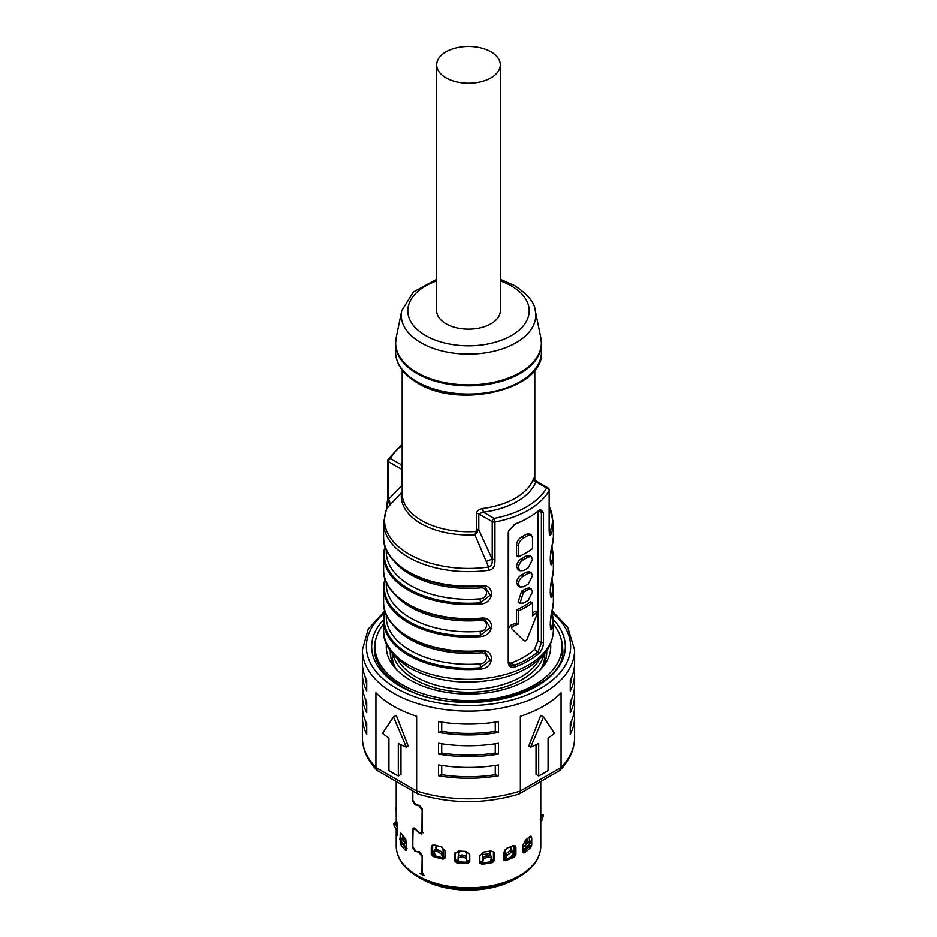 <?xml version="1.0" encoding="UTF-8"?>
<svg xmlns="http://www.w3.org/2000/svg" width="937" height="937" viewBox="0 0 937 937"><rect width="100%" height="100%" fill="white"/><g stroke="black" fill="none" stroke-linecap="round" stroke-linejoin="round"><path stroke-width="1.41" d="M529.417 845.08L529.417 846.334A69.654 40.209 180 0 1 523.069 851.827M529.417 836.87L531.736 837.877L531.01 836.085L529.71 836.6A72.301 41.743 180 0 1 525.598 839.997L523.069 845.022L523.069 852.061L524.357 852.811A72.301 41.743 0 0 0 530.752 847.54L531.747 844.916L531.736 837.877M529.417 841.203L529.417 837.128M493.401 851.464L494.408 853.478L494.01 852.096L490.66 850.983A72.301 41.743 180 0 1 483.726 852.061L479.814 855.739L479.861 863.118M493.459 860.986L493.459 852.049M443.084 859.124L443.74 858.034A70.31 40.596 180 0 1 434.007 855.411L431.266 854.193L432.976 856.395A72.301 41.743 0 0 0 443.084 859.124L444.958 857.894L444.958 850.843L441.233 846.79A72.301 41.743 180 0 1 434.733 845.033L431.922 845.467L431.266 847.153L432.625 845.842L432.625 854.884M432.625 845.842L432.765 844.975M514.05 845.479L515.936 847.563L515.127 845.76L512.855 845.783A72.301 41.743 180 0 1 506.976 848.149L503.556 852.576L503.86 860.435M514.19 855.563L514.19 846.416M469.753 854.509L465.783 851.393A72.301 41.743 180 0 1 458.626 851.03L454.703 853.912L455.206 852.365L455.206 861.255M469.718 861.806L469.718 854.181M412.819 791.062L412.819 800.268L415.805 804.754L419.448 805.328L422.13 808.713L422.13 832.618L421.404 833.93L419.448 833.298L415.805 829.69L413.381 828.847L414.435 828.121M540.801 781.47L540.801 826.844A72.301 41.743 0 0 0 540.79 826.539M479.814 862.778L481.77 864.207A72.301 41.743 0 0 0 492.546 862.532L494.42 860.517L491.831 861.466A70.31 40.596 180 0 1 481.466 863.071L479.814 862.778M494.408 853.478L494.349 860.564M444.782 858.526L444.958 857.894L443.74 858.034M431.266 854.193L431.266 847.153M515.936 847.563L515.936 854.614L514.413 856.98L513.113 856.113L515.725 854.731M513.113 856.113A70.31 40.596 180 0 1 504.317 859.662L505.277 860.67A72.301 41.743 0 0 0 514.413 856.98M454.843 853.08L454.703 860.951L456.659 862.778A72.301 41.743 0 0 0 467.774 863.34L469.765 861.724L469.765 854.591M523.069 852.061L523.888 853.021M422.13 872.265L421.404 873.6L419.928 873.553A72.301 41.743 0 0 0 424.192 875.626L422.13 872.499L422.13 855.294L419.448 851.909L415.805 851.335L412.819 846.849L412.819 830.287L413.592 828.741M421.931 872.394L422.13 856.149M412.901 847.634L415.009 851.417L418.605 852.026L421.919 856.277M412.655 847.809L413.1 827.933L415.009 828.624L418.605 832.267L421.263 832.934L421.919 831.435L422.13 809.568M412.901 801.053L415.009 804.836L418.605 805.445L421.919 809.709M412.655 801.229L412.655 790.969M406.517 849.789L405.522 850.409L406.517 849.789L406.529 842.738L404.573 837.491A72.301 41.743 180 0 1 401.54 833.731L400.673 833.098M401.54 833.731L400.134 834.832L402.055 834.445M406.529 849.086A70.31 40.596 180 0 1 402.687 844.202L400.813 844.577A72.301 41.743 0 0 0 405.522 850.409L406.506 850.07M400.813 844.577L400.134 839.974M400.134 838.732L400.134 834.832M397.511 834.691L396.878 822.124A72.301 41.743 180 0 1 396.246 818.001L396.328 818.95M396.199 817.275L396.199 781.47M396.246 818.001L396.21 822.569M396.222 829.409A72.301 41.743 0 0 0 397.171 835.183L397.511 835.148M421.158 832.126L423.114 832.747M406.529 848.793A69.654 40.209 180 0 1 402.641 843.534L402.641 843.218M402.641 835.218L402.641 839.88M495.286 731.364A103.48 59.745 180 0 1 441.714 731.364L438.481 732.429A106.139 61.28 0 0 0 498.519 732.429L495.286 731.364L495.286 722.111M438.481 732.429L438.481 721.595A106.139 61.28 180 0 0 498.519 721.595L498.519 732.429M384.896 610.854L368.218 629.043L362.361 649.821A106.139 61.28 0 0 0 393.458 693.146A106.139 61.28 0 0 0 509.119 706.428A106.139 61.28 0 0 0 574.639 649.821L574.639 662.822A106.139 61.28 180 0 1 570.293 680.157L570.293 690.991A106.139 61.28 0 0 0 574.639 673.656L574.639 684.478A106.139 61.28 180 0 1 570.293 701.813L570.293 712.647A106.139 61.28 0 0 0 574.639 695.313L574.639 706.147A106.139 61.28 180 0 1 570.293 723.481L570.293 734.315A106.139 61.28 0 0 0 574.639 716.981A106.139 61.28 0 0 0 574.217 711.57M495.286 774.688A103.48 59.745 180 0 1 441.714 774.688L438.481 775.754A106.139 61.28 0 0 0 498.519 775.754L495.286 774.688L495.286 765.435M438.481 775.754L438.481 764.92A106.139 61.28 180 0 0 498.519 764.92L498.519 775.754M495.286 753.02A103.48 59.745 180 0 1 441.714 753.02L438.481 754.086A106.139 61.28 0 0 0 498.519 754.086L495.286 753.02L495.286 743.779M438.481 754.086L438.481 743.252A106.139 61.28 180 0 0 498.519 743.252L498.519 754.086M574.639 695.313A106.139 61.28 0 0 0 574.217 689.901M574.639 673.656A106.139 61.28 0 0 0 574.217 668.233M417.808 793.944L377.47 770.659L375.913 767.508L416.625 791.015L418.125 794.084C451.704 804.133 485.296 804.133 518.875 794.084L520.375 791.015L520.375 716.278A106.139 61.28 180 0 0 561.087 692.771L561.087 767.508L520.375 791.015A106.139 61.28 180 0 1 416.625 791.015L416.625 716.278A106.139 61.28 180 0 1 393.458 706.147A106.139 61.28 180 0 1 375.913 692.771L375.913 767.508A106.139 61.28 180 0 1 362.361 737.56L362.361 716.981A106.139 61.28 0 0 0 366.707 734.315L366.707 723.481A106.139 61.28 180 0 1 362.361 706.147L362.361 695.313A106.139 61.28 0 0 0 366.707 712.647L366.707 701.813A106.139 61.28 180 0 1 362.361 684.478L362.361 673.656A106.139 61.28 0 0 0 366.707 690.991L366.707 680.157A106.139 61.28 180 0 1 362.361 662.822L362.361 649.821M362.783 711.57A106.139 61.28 0 0 0 362.361 716.981M362.783 668.233A106.139 61.28 0 0 0 362.361 673.656M362.783 689.901A106.139 61.28 0 0 0 362.361 695.313M519.192 793.944L559.53 770.659L561.087 767.508A106.139 61.28 180 0 0 574.639 737.56L574.639 716.981M538.705 775.93L538.705 743.439A106.139 61.28 180 0 1 530.682 747.14L543.542 716.981L554.517 733.378A106.139 61.28 180 0 1 548.086 738.016L548.086 770.519A106.139 61.28 180 0 1 538.705 775.93L536.046 774.395L536.046 744.751M530.682 747.14L528.819 746.063L540.731 715.353L543.542 716.981M400.954 744.751L400.954 774.395L398.295 775.93L398.295 743.439A106.139 61.28 180 0 0 406.318 747.14L408.181 746.063L396.269 715.353L393.458 716.981L382.483 733.378A106.139 61.28 180 0 0 388.914 738.016L388.914 770.519A106.139 61.28 180 0 0 393.458 773.306A106.139 61.28 180 0 0 398.295 775.93M406.318 747.14L393.458 716.981M530.752 847.54L529.007 846.978A70.31 40.596 180 0 1 523.069 851.897M529.417 846.334L531.747 844.905M529.007 846.978L531.747 844.916M402.687 844.202L400.134 841.871L402.641 843.534M441.866 852.202A63.681 36.766 0 0 0 443.096 852.518M458.544 855.118A63.681 36.766 0 0 0 459.364 855.188M465.045 855.516A63.681 36.766 0 0 0 466.685 855.551M482.321 854.696A63.681 36.766 0 0 0 489.864 853.443M462.597 682.019A61.69 35.618 0 0 0 474.403 682.019M486.057 681.047A9.288 5.364 180 0 1 481.805 681.515M455.195 681.515A9.288 5.364 180 0 1 450.943 681.047M397.323 658.875A74.292 42.891 0 0 0 415.969 676.901A74.292 42.891 0 0 0 539.677 658.875M544.057 654.249A76.284 44.039 180 0 1 492.768 689.948A76.284 44.039 180 0 1 414.564 679.337A76.284 44.039 180 0 1 392.943 654.249M544.784 653.358L544.784 655.232A76.284 44.039 180 0 1 540.907 669.112M508.264 662.799L508.264 532.813L508.58 530.869L515.432 523.853A84.904 49.017 180 0 0 528.538 517.669A84.904 49.017 180 0 0 539.255 510.103L540.262 509.365L543.519 512.457L543.519 642.442C543.319 646.776 541.891 650.325 539.255 653.089A84.904 49.017 0 0 1 515.432 666.839C511.215 668.034 508.826 666.687 508.264 662.799L508.58 661.581L510.431 664.895L514.694 665.118A83.58 48.255 0 0 0 538.154 651.578L541.41 642.63L537.979 640.65L537.979 511.18M391.303 557.574A84.248 48.642 0 0 0 480.458 586.246L480.552 585.684C495.076 583.446 495.076 602.948 480.552 604.107L480.458 602.784A84.248 48.642 180 0 1 385.107 547.735L385.283 547.032M480.552 618.186A84.904 49.017 180 0 1 408.462 604.33A84.904 49.017 180 0 1 383.596 569.661C381.945 598.731 431.161 623.749 480.482 618.748L484.698 619.088L480.552 618.186C495.076 615.949 495.076 635.45 480.552 636.598L480.458 635.286L490.238 627.614L484.663 619.076M391.303 622.566A84.248 48.642 0 0 0 480.458 651.238L480.552 650.688C495.076 648.451 495.076 667.94 480.552 669.1L480.458 667.776A84.248 48.642 180 0 1 385.107 612.728L385.283 612.025M552.443 609.518A1.324 1.078 -166 0 0 552.549 609.12C549.609 616.956 549.609 636.457 552.549 627.532A1.324 1.078 -166 0 0 551.893 626.537A3.982 3.221 14 0 1 550.206 624.803M552.443 577.028A1.324 1.078 -166 0 0 552.549 576.618C549.609 584.465 549.609 603.967 552.549 595.042A1.324 1.078 -166 0 0 551.893 594.046A3.982 3.221 14 0 1 550.206 592.301M552.443 544.526A1.324 1.078 -166 0 0 552.549 544.128C549.609 551.963 549.609 571.465 552.549 562.54A1.324 1.078 -166 0 0 551.893 561.544A3.982 3.221 14 0 1 550.206 559.811M549.422 531.911L550.078 531.537A6.629 5.259 -156.9 0 1 550.933 534.371C549.761 537.042 549.176 535.039 549.176 528.363L549.316 490.215A2.659 2.659 0 0 0 547.981 487.919A2.659 1.534 120 0 0 546.658 488.048A2.659 2.061 -150.4 0 1 549.176 490.695L549.176 528.363M488.821 570.235C493.143 569.731 495.181 566.217 494.959 559.67L492.253 559.307L478.807 529.85L474.918 534.804L476.605 529.405L476.605 513.429C476.734 511.075 478.784 509.423 482.766 508.486L483.34 512.152L478.807 513.874L492.253 521.628L492.253 559.307C492.557 563.664 491.351 566.241 488.61 567.026L474.918 534.804A67.218 38.815 180 0 1 401.586 492.475L386.922 508.322A6.629 5.259 23.1 0 0 386.407 509.213L383.596 522.635A84.904 49.017 0 0 0 408.462 557.304A84.904 49.017 0 0 0 488.821 570.235A6.629 1.3 81.9 0 0 488.61 567.026A84.014 48.513 180 0 1 386.922 508.322L388.468 499.386L387.824 497.816M384.557 613.208L385.013 611.217M384.557 580.706L385.013 578.726M384.557 548.215L384.475 548.414A1.324 1.078 14 0 1 385.107 547.735A3.982 3.221 -166 0 0 385.47 547.571M535.097 481.372L546.658 488.048A82.257 47.494 0 0 1 494.127 518.384A2.659 1.534 120 0 0 492.253 521.628A2.659 1.534 0 0 0 494.959 522.003A84.904 49.017 0 0 0 549.176 490.695A2.659 1.534 0 0 0 549.316 490.215M534.336 480.107C534.395 477.776 534.043 477.519 533.282 479.322A2.659 2.12 -159.1 0 0 535.87 481.817A68.987 39.834 180 0 1 483.34 512.152L494.127 518.384A2.659 0.679 79.3 0 1 494.959 522.003L494.959 559.67M436.665 64.876L436.665 310.768A31.835 18.377 0 0 0 445.989 323.769A31.835 18.377 0 0 0 480.681 327.751A31.835 18.377 0 0 0 500.335 310.768L500.335 64.876A31.835 18.377 0 0 0 491.011 51.886A31.835 18.377 0 0 0 456.319 47.892A31.835 18.377 0 0 0 436.665 64.876A31.835 18.377 0 0 0 445.989 77.876A31.835 18.377 0 0 0 480.681 81.859A31.835 18.377 0 0 0 500.335 64.876M402.172 370.068L402.172 493.471A66.328 38.3 180 0 0 421.591 520.55A66.328 38.3 180 0 0 476.09 531.513L477.39 532.263M402.172 487.053L401.903 485.448L388.468 499.386L388.468 461.707A2.659 1.534 -60 0 1 390.342 458.462A2.659 2.061 29.6 0 0 388.035 459.317A2.659 2.659 0 0 0 387.684 460.629A2.659 1.534 0 0 0 388.468 461.707L401.903 469.472L401.13 464.693A68.987 39.834 180 0 1 402.172 462.316M549.305 529.827L550.078 531.537A84.014 48.513 180 0 0 549.316 506.659M402.172 464.635A2.659 2.12 20.9 0 1 401.13 464.693L390.342 458.462A82.257 47.494 0 0 1 402.172 445.18M550.933 534.371A84.904 49.017 0 0 0 553.404 522.635L553.404 537.17L550.312 557.046L550.628 563.301M550.687 563.348L551.893 561.544A84.248 48.642 180 0 0 551.811 547.431M552.549 562.54A84.904 49.017 0 0 0 553.404 555.582L553.404 569.661L550.312 589.549L550.628 595.803M550.687 595.838L551.893 594.046A84.248 48.642 180 0 0 551.811 579.921M552.549 595.042A84.904 49.017 0 0 0 553.404 588.073L553.404 602.163L550.312 622.039L550.628 628.294M550.687 628.34L551.893 626.537A84.248 48.642 180 0 0 551.811 612.423M385.002 611.182L383.596 620.575A84.904 49.017 0 0 1 384.451 613.618A1.324 1.078 14 0 1 384.475 613.407L384.475 613.407A1.324 1.078 14 0 1 385.107 612.728A3.982 3.221 -166 0 0 385.47 612.564M480.458 651.238L484.698 651.59L490.238 660.116L480.458 667.776L480.177 663.829C488.645 663.314 488.645 651.683 480.177 652.913A82.257 47.494 180 0 1 393.798 625.787M385.002 578.679L383.596 588.073A84.904 49.017 0 0 1 384.451 581.116A1.324 1.078 14 0 1 384.475 580.905L384.475 580.905A1.324 1.078 14 0 1 385.107 580.237L385.283 579.534M386.243 582.006L386.243 584.325A82.257 47.494 0 0 0 480.177 631.327C488.645 630.824 488.645 619.193 480.177 620.423A82.257 47.494 180 0 1 393.798 593.297M383.596 569.661L383.596 555.582A84.904 49.017 0 0 1 384.451 548.625A1.324 1.078 14 0 1 384.475 548.414L383.596 555.582A84.904 49.017 0 0 0 408.462 590.24A84.904 49.017 0 0 0 480.552 604.107M480.458 586.246L484.698 586.597L490.238 595.124L480.458 602.784L480.177 598.837C488.645 598.321 488.645 586.691 480.177 587.921A82.257 47.494 180 0 1 393.798 560.794M515.432 666.839L514.694 665.118L511.063 663.021L509.002 663.408M508.58 661.581L508.709 530.494M528.538 517.669L527.601 518.208A83.58 48.255 180 0 1 514.694 524.298L513.558 524.79M514.694 524.298L515.432 523.853M538.353 510.876L541.41 512.644L540.52 509.88L539.607 509.81M543.519 512.457L541.41 512.644L541.41 642.63L543.519 642.442M537.979 640.65L534.512 649.482L539.255 653.089M534.512 649.482A78.544 45.351 180 0 1 511.063 663.021M516.556 555.7L516.556 544.877L518.454 545.966L518.454 556.801L516.556 555.7M518.454 545.966C518.793 542.57 520.492 539.935 523.525 538.061A81.203 46.885 0 0 0 528.21 535.355L531.302 534.886L529.417 533.797L526.336 534.266A78.544 45.351 180 0 1 521.651 536.971C518.606 538.845 516.908 541.469 516.556 544.877M531.302 556.555L529.417 555.465L526.336 555.934A78.544 45.351 180 0 1 521.651 558.639C518.606 560.513 516.908 563.137 516.556 566.534L518.091 569.661L519.976 570.75L523.525 570.563A81.203 46.885 180 0 0 528.21 567.845L532.521 559.506L531.302 556.555L528.21 557.023A81.203 46.885 0 0 1 523.525 559.729C520.492 561.591 518.793 564.226 518.454 567.623L519.976 570.75M531.302 572.8L529.417 571.711L526.336 572.179A78.544 45.351 180 0 1 521.651 574.885C518.606 576.759 516.908 579.382 516.556 582.779L518.091 585.918L519.976 586.995L523.525 586.808A81.203 46.885 180 0 0 528.21 584.102L532.521 575.751L531.302 572.8L528.21 573.268A81.203 46.885 0 0 1 523.525 575.974C520.492 577.848 518.793 580.471 518.454 583.88L519.976 586.995M531.302 589.057L529.417 587.967L526.336 588.436A78.544 45.351 180 0 1 521.651 591.142L518.091 602.163L519.976 603.252L523.525 603.053A81.203 46.885 180 0 0 528.21 600.348L532.521 591.997L531.302 589.057L528.21 589.514A81.203 46.885 0 0 1 523.525 592.219L519.976 603.252M523.373 640.065L511.497 628.493L512.41 626.431A81.203 46.885 0 0 0 518.454 623.96L518.454 610.959A81.203 46.885 0 0 0 532.521 602.831L532.521 615.832A81.203 46.885 0 0 0 536.807 612.341L537.381 613.548L526.664 640.217L525.165 641.084L523.478 640.112M523.291 639.994L511.497 628.493M518.454 623.96L516.556 622.859A78.544 45.351 180 0 1 510.489 625.319L509.564 627.38M516.556 622.859L516.556 609.87A78.544 45.351 180 0 0 530.635 601.741L532.521 602.831M534.886 611.24L537.323 612.189L534.886 611.24A78.544 45.351 180 0 1 532.521 613.266M518.454 556.801A81.203 46.885 180 0 0 532.521 548.672L532.521 537.838L531.302 534.886M518.454 610.959L516.556 609.87M546.728 653.616A78.275 45.187 0 0 0 546.447 651.133M390.553 651.133A78.275 45.187 0 0 0 390.272 653.616M396.093 669.112A76.284 44.039 180 0 1 392.216 655.232L392.216 653.358M395.941 668.936A78.275 45.187 180 0 1 390.225 651.988A78.275 45.187 180 0 1 390.26 650.711M550.605 643.731A82.257 47.494 180 0 1 542.98 666.722A82.257 47.494 180 0 1 410.336 680.145A82.257 47.494 180 0 1 394.02 666.722A82.257 47.494 180 0 1 386.395 643.731M546.74 650.711A78.275 45.187 180 0 1 546.775 651.988A78.275 45.187 180 0 1 541.059 668.936M383.596 623.925A93.524 53.995 0 0 0 374.976 646.565A93.524 53.995 0 0 0 402.36 684.76A93.524 53.995 0 0 0 504.293 696.46A93.524 53.995 0 0 0 562.024 646.565A93.524 53.995 0 0 0 553.404 623.925M540.286 819.442L541.727 815.155A73.449 42.411 0 0 0 541.609 814.382L543.319 815.049A75.171 43.407 180 0 1 543.448 815.94L540.79 822.018M541.727 815.155L543.448 815.94M543.319 815.049L541.609 814.382M397.522 831.189L395.695 828.695L397.522 827.91M397.405 827.734L395.391 823.623A73.449 42.411 0 0 1 395.273 822.862L393.552 823.693L395.426 822.171L395.273 822.862L397.194 823.834M395.695 828.695L393.681 824.583A75.171 43.407 180 0 1 393.552 823.693M393.681 824.583L395.391 823.623M405.862 839.669L405.862 843.581A1.991 1.511 -34.3 0 0 405.897 843.909M403.999 841.52L403.999 836.858M405.862 843.405L406.529 844.284M407.009 848.582L403.66 844.272L405.182 842.984L406.529 844.717M405.182 842.984L402.219 839.376A73.449 42.411 0 0 1 401.645 838.674L400.052 839.857A75.171 43.407 180 0 0 400.696 840.665L402.219 839.376M402.711 839.974L401.645 838.674M403.66 844.272L400.696 840.665M396.515 812.391L395.695 807.987A75.171 43.407 180 0 1 396.093 807.132L396.199 806.944M435.424 849.285L436.548 845.572L436.373 849.39M443.26 857.929A5.306 1.593 -77.2 0 1 443.096 856.406L443.096 849.426L441.889 846.989M434.592 850.093L436.853 849.508A73.449 42.411 0 0 0 438.059 849.836L441.784 852.038L443.353 855.305M434.534 849.648L433.772 851.78L435.81 855.973M436.853 849.508L436.033 851.194L433.772 851.78M443.096 856.031L442.721 857.05L441.151 853.771L437.427 851.569A75.171 43.407 180 0 1 436.033 851.194M437.427 851.569L438.059 849.836M442.721 857.05L443.072 857.882M458.544 852.225L458.544 855.586M458.322 861.771A5.306 0.644 94.9 0 1 458.252 860.318L458.252 860.025M458.252 856.348L458.533 852.26M459.856 851.124L458.252 853.326M466.579 860.74L466.509 862.181L466.579 860.74A66.82 38.581 0 0 0 466.685 860.74L466.685 853.748L465.045 851.382M466.485 861.431L466.532 859.627M466.204 856.547L462.761 855.071A73.449 42.411 0 0 1 461.437 855.012L461.18 856.805L458.052 857.941L458.486 861.782M461.437 855.012L458.298 856.02L458.052 857.941M466.157 858.351L462.714 856.886A75.171 43.407 180 0 1 461.18 856.805M462.714 856.886L462.761 855.071M466.696 862.181L466.685 860.74A69.315 40.022 180 0 0 469.718 860.752M489.817 851.721L490.496 853.267L489.079 851.276M489.864 855.165L489.864 852.178M482.25 862.86L482.274 862.977A5.306 0.867 83.3 0 0 482.321 861.525L482.321 854.532L483.843 852.049M490.496 853.267L490.496 855.34M510.372 846.849L511.649 848.196L510.888 846.626M510.407 850.749L510.407 847.294M504.434 859.616A5.306 2.261 70.5 0 0 504.715 857.987L505.266 849.203M511.649 848.196L511.649 850.269M526.805 839.072L527.601 839.353L527.496 838.521M527.601 839.353L527.601 842.714M525.903 844.342L525.903 839.763M529.522 841.672L529.054 841.508A73.449 42.411 0 0 1 528.281 842.14L529.639 843.569L523.069 850.609M523.069 847.926L528.281 842.14M526.945 848.372A68.542 39.577 180 0 1 526.852 848.453L530.518 842.843A75.171 43.407 180 0 1 529.639 843.569M530.986 843.007L529.054 841.508M529.417 845.853L527.824 847.903M512.879 850.831L511.169 850.445A73.449 42.411 0 0 1 510.079 850.89L510.981 852.541L507.292 855.118L505.16 858.585L504.715 857.765M504.258 856.922L506.378 853.466L510.079 850.89M504.61 859.569L505.16 858.585M511.122 857.015L513.956 852.424L512.246 852.038A75.171 43.407 180 0 1 510.981 852.541M512.246 852.038L511.169 850.445M513.956 852.424L512.996 850.21M490.906 855.786L491.445 857.507M490.894 856.067L488.154 855.235A73.449 42.411 0 0 1 486.865 855.434L487.217 857.214L483.574 859.042L482.614 862.192L482.321 860.705M482.262 860.412L483.234 857.261L486.865 855.434M482.426 862.965L482.614 862.192M490.203 861.782L491.433 857.823L488.704 856.992A75.171 43.407 180 0 1 487.217 857.214M488.704 856.992L488.154 855.235M490.356 861.759A5.306 1.37 -100.9 0 0 490.461 861.068M405.862 842.972L406.529 843.124M405.065 847.06A66.468 38.37 180 0 1 404.105 845.104M467.774 863.34L467.739 862.192L469.765 861.724M467.739 862.192A70.31 40.596 180 0 1 457.045 861.653L454.703 860.951M366.707 727.709A103.48 59.745 180 0 1 365.161 720.12M366.707 684.373A103.48 59.745 180 0 1 365.161 676.795M366.707 706.041A103.48 59.745 180 0 1 365.161 698.452M571.839 676.795A103.48 59.745 180 0 1 570.293 684.373M571.839 698.452A103.48 59.745 180 0 1 570.293 706.041M441.714 743.779L441.714 753.02M441.714 765.435L441.714 774.688M571.839 720.12A103.48 59.745 180 0 1 570.293 727.709M441.714 722.111L441.714 731.364M519.075 876.798L515.491 878.871A66.445 38.358 180 0 1 468.5 890.115A66.445 38.358 180 0 1 421.509 878.871L417.925 876.798A71.528 41.298 0 0 0 468.5 888.897A71.528 41.298 0 0 0 519.075 876.798C533.235 868.4 540.473 858.163 540.801 846.064A72.301 41.743 180 0 1 468.5 887.819A72.301 41.743 180 0 1 417.375 875.591A72.301 41.743 180 0 1 396.199 846.064L396.199 829.374M560.865 638.074A94.192 54.381 180 0 1 562.692 648.732C568.501 692.712 455.698 721.431 401.341 685.978C383.444 675.144 374.437 662.728 374.308 648.732A94.192 54.381 180 0 1 376.135 638.074M553.392 619.662A96.851 55.915 180 0 1 526.629 691.295A96.851 55.915 180 0 1 400.017 686.107A96.851 55.915 180 0 1 383.608 619.662M384.592 612.927A102.156 58.972 0 0 0 396.269 688.273A102.156 58.972 0 0 0 534.02 691.822A102.156 58.972 0 0 0 552.397 612.927M412.655 829.081L414.224 827.992M523.069 852.166L524.357 852.811M553.404 630.32A84.904 49.017 180 0 1 500.99 675.612A84.904 49.017 180 0 1 408.462 664.989A84.904 49.017 180 0 1 383.596 630.32C382.729 643.403 391.479 655.97 409.832 668.022C437.966 682.71 469.32 685.872 503.872 677.533C518.782 673.41 530.775 667.132 539.864 658.688C544.83 654.178 552.842 644.984 553.404 630.32L553.404 620.575A84.904 49.017 0 0 1 552.549 627.532M480.552 585.684A84.904 49.017 180 0 1 408.462 571.828A84.904 49.017 180 0 1 383.596 537.17L383.596 522.635M480.552 650.688A84.904 49.017 180 0 1 408.462 636.82A84.904 49.017 180 0 1 383.596 602.163L383.596 588.073A84.904 49.017 0 0 0 408.462 622.742A84.904 49.017 0 0 0 480.552 636.598M383.596 630.32L383.596 620.575A84.904 49.017 0 0 0 408.462 655.232A84.904 49.017 0 0 0 480.552 669.1M553.404 602.163A84.904 49.017 180 0 1 552.549 609.12M553.404 569.661A84.904 49.017 180 0 1 552.549 576.618M553.404 537.17A84.904 49.017 180 0 1 552.549 544.128M533.282 479.322A66.328 38.3 180 0 1 482.766 508.486M476.605 513.429A2.659 1.534 180 0 1 478.807 513.874L478.807 529.85A2.659 1.534 180 0 0 476.605 529.405M541.469 351.937A72.969 42.13 180 0 1 496.423 390.858A72.969 42.13 180 0 1 416.906 381.722A72.969 42.13 180 0 1 395.531 351.937C395.871 364.13 403.179 374.46 417.457 382.94C459.47 409.75 544.748 389.148 541.469 351.937L541.469 343.715A72.969 42.13 0 0 1 496.423 382.636A72.969 42.13 0 0 1 416.906 373.5A72.969 42.13 0 0 1 395.531 343.715L395.531 351.937M436.665 279.331L413.276 292.051L401.715 310.721A67.253 38.827 0 0 0 420.947 342.755A67.253 38.827 0 0 0 497.863 350.227A67.253 38.827 0 0 0 535.285 310.721L540.872 337.87A72.875 42.071 180 0 1 500.311 380.68A72.875 42.071 180 0 1 416.965 372.575A72.875 42.071 180 0 1 396.128 337.87L395.531 343.715M436.665 280.924A60.718 35.056 0 0 0 425.574 335.563A60.718 35.056 0 0 0 511.426 335.563A60.718 35.056 0 0 0 511.426 285.984A60.718 35.056 0 0 0 500.335 280.924M486.303 561.486A6.629 1.007 156.2 0 1 492.253 559.307M402.172 444.009L388.035 459.317A2.659 2.061 29.6 0 0 387.824 460.149A2.659 1.534 0 0 0 387.684 460.629L387.684 498.297L386.407 509.213M402.172 469.648A2.659 1.534 180 0 0 401.903 469.472L401.903 485.448A2.659 1.534 0 0 1 402.172 485.624M388.468 499.386A6.629 5.317 -138.1 0 1 389.382 505.523M550.359 556.484A82.257 47.494 0 0 0 550.698 553.568M550.359 588.986A82.257 47.494 0 0 0 550.698 586.07M550.359 621.477A82.257 47.494 0 0 0 550.698 618.572M480.412 651.227L480.177 652.913M386.243 614.496L386.243 616.815A82.257 47.494 0 0 0 480.177 663.829M385.47 580.073A3.982 3.221 -166 0 1 385.107 580.237A84.248 48.642 0 0 0 480.458 635.286L480.177 631.327M480.458 618.748A84.248 48.642 180 0 1 391.303 590.064M480.412 618.725L480.177 620.423M480.412 586.234L480.177 587.921M386.243 549.504L386.243 551.823A82.257 47.494 0 0 0 480.177 598.837M508.264 532.813L508.58 531.595M526.336 588.436L528.21 589.514M526.336 572.179L528.21 573.268M526.336 555.934L528.21 557.023M526.336 534.266L528.21 535.355M523.525 538.061L521.651 536.971M523.525 559.729L521.651 558.639M523.525 575.974L521.651 574.885M523.525 592.219L521.651 591.142M512.41 626.431L510.489 625.319M540.79 819.664L542.008 820.226M434.909 854.181A69.315 40.022 180 0 1 432.625 853.42M444.958 856.816A69.315 40.022 180 0 1 443.096 856.406M435.424 847.353L436.373 846.345M441.151 853.771L441.784 852.038M458.252 860.318A69.315 40.022 180 0 1 455.206 860.014M458.298 856.149L458.088 857.683M482.321 861.525A69.315 40.022 180 0 1 479.814 861.782M493.459 859.639A69.315 40.022 180 0 1 490.719 860.213M504.715 857.987A69.315 40.022 180 0 1 503.556 858.386M514.19 853.958A69.315 40.022 180 0 1 512.527 854.778M524.966 845.432L526.325 846.861M526.992 848.301A68.612 39.612 0 0 0 529.417 845.818M506.378 853.466L507.292 855.118M483.234 857.261L483.574 859.042M457.045 861.653L456.659 862.778M504.317 859.662L505.277 860.67M434.007 855.411L432.976 856.395M481.466 863.071L481.77 864.207M492.546 862.532L491.831 861.466M540.801 846.064L540.801 827.148M515.491 878.871C502.337 886.25 486.678 890.009 468.5 890.15C450.322 890.009 434.663 886.25 421.509 878.871M574.639 649.821L567.693 627.275L552.151 610.901M574.639 737.56C574.463 749.471 569.637 760.34 560.15 770.167M376.85 770.167C367.363 760.34 362.537 749.471 362.361 737.56M422.189 873.061L421.404 873.6M417.925 876.798C403.765 868.4 396.527 858.163 396.199 846.064M421.263 832.934L422.13 832.349M549.316 506.507L553.404 522.635M549.316 531.677L549.316 527.894M547.981 487.919L535.378 480.634L534.266 479.229L534.313 480.294M534.828 370.068L534.828 480.212M540.872 337.87L541.469 343.715M535.285 310.721C534.84 303.026 527.988 294.675 514.753 285.656L500.335 279.331M401.715 310.721L396.128 337.87M551.998 546.564L553.404 555.582M551.998 579.054L553.404 588.073M551.998 611.556L553.404 620.575M484.663 651.578L480.482 651.25C431.161 656.251 381.945 631.222 383.596 602.163M484.663 586.585L480.482 586.257C431.161 591.259 381.945 566.229 383.596 537.17M374.976 654.998L374.976 646.565M562.024 654.998L562.024 646.565M401.141 837.994L399.549 839.165M406.529 848.219L399.888 839.657M529.955 840.899L531.431 842.234"/></g></svg>
